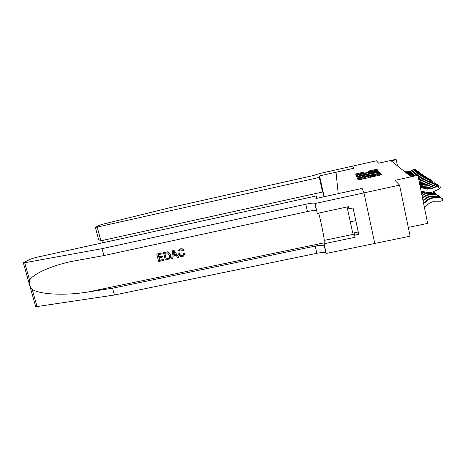 <?xml version="1.0" encoding="UTF-8"?>
<svg xmlns="http://www.w3.org/2000/svg" width="466" height="466" viewBox="0 0 466 466"><rect width="100%" height="100%" fill="white"/><g stroke="black" fill="none" stroke-linecap="round" stroke-linejoin="round"><path stroke-width="0.7" d="M358.377 178.478L357.608 178.728L358.104 179.917L359.309 179.771L381.45 174.756L380.524 173.643L379.679 173.76L375.59 175.303L369.002 176.125L363.113 178.064L358.377 178.478M359.577 179.713L358.039 179.771M380.932 174.977L379.242 175.1M370.039 176.212L370.278 177.348L368.536 177.476M357.655 174.925L357.573 174.558L363.398 172.822L363.113 172.338L362.024 172.496L355.657 174.016L356.152 175.169L376.802 170.673L377.821 170.335L376.93 169.269L369.311 170.876L368.303 171.203L368.6 171.663L376.004 170.364L375.812 169.426M357.573 174.558L373.353 171.284L376.004 170.364M98.454 238.936L95.367 227.356L99.765 225.119L102.631 224.239L170.492 207.591L313.298 175.554L319.956 173.451L352.698 166.1L353.624 168.308L336.033 172.245L338.211 193.64L362.088 188.415L363.963 192.877L399.56 185.124L394.993 180.33L417.897 175.315L417.058 174.715L410.36 176.183L391.149 160.84L396.217 159.704L395.739 159.36L378.672 163.182L376.388 160.787L352.698 166.106L353.618 168.29L319.56 175.921L319.315 177.424L97.213 227.082L100.866 240.794L322.548 192.015L319.315 177.424M358.005 176.76L356.939 177.109L357.457 178.367L358.639 178.222L380.268 173.317L379.312 172.152L378.107 172.304L358.005 176.76L358.243 177.872L357.358 178.117M356.775 176.725L356.28 175.525L357.323 175.187L376.936 170.83L378.077 170.667L378.491 171.15L369.392 173.282L368.356 173.62L368.559 173.952L379.015 171.808L356.775 176.725M399.56 185.124L410.109 236.186L374.775 243.45L363.969 192.883L362.094 188.433L315.896 198.545L316.321 195.93L316.857 198.335M408.298 227.42L427.642 223.4L417.897 175.315M397.498 165.908L396.217 159.704M368.565 177.727L368.338 176.55M379.283 175.362L379.05 174.191M358.925 177.721L358.243 177.872M379.761 173.533L378.439 173.399L359.018 177.907L362.379 176.602L378.462 173.416M379.196 174.872L379.877 174.709M368.484 177.237L369.206 177.08M370.091 176.882L373.93 176.037M357.935 179.521L358.581 179.422M373.895 175.874L370.056 176.719M369.171 176.917L368.449 177.074M365.985 174.791L367.004 174.296L366.783 173.952L365.647 174.109L356.688 176.509M366.94 174.191L368.402 173.865M358.395 176.474L358.313 176.09L365.956 174.639M376.039 170.492L377.151 170.335L376.93 169.269M357.585 174.593L356.053 174.977M424.357 207.213L429.972 202.739L434.405 201.207L441.017 201.248L441.133 197.98L434.522 197.939C432.04 197.957 429.821 198.726 427.87 200.246L423.635 203.63M442.7 198.848L440.615 197.578L442.7 198.848L442.653 200.153L441.017 201.248M439.036 197.567L439.083 196.39L438.582 196.005L440.609 197.578L434.032 197.537C431.563 197.555 429.355 198.324 427.415 199.832L423.501 202.96M420.28 187.099L426.786 188.806L431.434 188.398L437.469 185.649L439.846 186.05L440.387 187.233L439.339 188.963L433.275 191.718C430.986 192.72 428.656 192.924 426.274 192.33L421.066 190.955M420.332 187.349L427.24 189.167L431.912 188.759L437.976 185.998L439.339 188.963M437.469 185.649L439.846 186.05M353.047 207.976L358.243 232.004L352.75 233.151L347.1 206.968M348.65 207.813L347.304 208.098M355.814 220.657L350.251 221.833M163.956 260.343L158.638 261.473L156.751 254.098L161.888 253.003L162.104 253.854L157.997 254.733L158.574 257.005L162.407 256.189L162.622 257.04L158.795 257.855L159.448 260.407L163.741 259.492L164.096 260.22L163.921 259.335L159.634 260.244L159.081 257.791M162.622 257.04L162.646 255.98L158.824 256.795L158.219 254.686M162.104 253.854L162.028 252.887L156.751 254.098M169.828 258.618C170.795 257.529 171.063 256.265 170.638 254.832L168.663 252.118L167.434 251.838L163.479 252.659L167.294 251.96L168.494 252.263L170.405 255.042C170.894 256.65 170.55 257.96 169.374 258.974L165.36 260.045L163.479 252.659M185.072 253.213L183.773 253.388L185.072 253.213M182.177 255.683L182.334 255.531C180.691 255.584 179.707 254.721 179.369 252.951L179.148 253.16C179.497 254.908 180.505 255.752 182.177 255.683L182.334 255.531M180.552 248.908C182.02 248.64 183.144 249.159 183.936 250.463L184.134 250.277C183.313 249.025 182.159 248.529 180.674 248.803L179.445 249.339L180.674 248.803M316.321 195.93L35.754 257.494L30.896 258.985L23.667 262.533L23.335 262.853L24.686 262.748L102.031 248.663L103.871 255.572L71.636 261.438C50.782 265.806 33.063 274.055 29.597 280.159C29.003 283.38 29.865 286.433 32.183 289.322C39.266 294.442 64.803 295.84 87.963 292.001L112.568 288.209L315.243 246.089C319.763 245.203 322.769 245.017 324.266 245.535L324.522 245.716M178.653 257.232L173.993 250.324L172.7 250.691L173.865 250.44L178.653 257.232L177.552 257.465L176.142 255.362L173.02 256.026L172.764 258.479L171.669 258.712L172.7 250.691M172.764 258.479L173.212 255.985M112.568 288.209L114.386 295.013L316.863 253.294C321.383 252.415 324.394 252.257 325.897 252.822L326.153 253.021M102.031 248.663L305.812 204.23C310.356 203.275 313.35 202.914 314.795 203.153L315.092 203.525L363.969 192.883M316.694 210.684L316.449 210.562C314.999 210.277 311.999 210.603 307.461 211.547L103.871 255.572M32.183 289.322L37.047 306.558L114.386 295.013M315.092 203.525L317.294 213.381L348.405 206.683L348.877 208.873L353.077 207.97L358.768 234.258L354.585 235.132L355.051 237.293L324.08 243.735L326.247 253.44L374.775 243.468M318.622 213.096C320.596 219.719 324.441 238.429 324.225 240.398L324.08 243.735M37.047 306.558L35.637 306.418M354.131 232.866L354.585 235.132M358.238 232.01L358.768 234.258M182.864 255.415L183.773 253.388M183.936 250.463L182.952 250.912L180.721 249.776L179.952 250.073C179.02 250.865 178.752 251.896 179.148 253.16M184.874 253.411L183.552 256.102L182.486 256.516C180.185 256.789 178.723 255.747 178.111 253.382C177.645 251.681 178.088 250.329 179.445 249.339M173.346 252.898L173.113 255.106L175.618 254.576L173.498 251.419L173.113 255.106M175.519 254.436L173.34 254.896M166.176 258.98L168.744 258.286L169.269 257.768L169.368 255.246L167.457 252.875L164.725 253.294L166.176 258.98L164.941 253.248M167.678 258.659L166.35 258.816M168.744 258.286L167.853 258.496M324.167 196.734L319.56 175.921M323.899 196.792L322.635 191.077L322.548 192.015M95.367 227.356L97.213 227.082M98.611 239.536L100.866 240.794M440.62 197.246L439.083 196.39L432.594 196.355C430.159 196.372 427.986 197.13 426.07 198.621L423.099 200.992M437.061 195.994L437.102 194.858L436.619 194.485L438.605 196.017L432.122 195.97C429.699 195.988 427.532 196.739 425.627 198.225L422.971 200.351M438.617 195.703L437.102 194.858L430.735 194.829C428.347 194.846 426.209 195.586 424.328 197.054L422.586 198.452M436.619 194.485L430.281 194.456C427.899 194.473 425.778 195.213 423.909 196.675L422.458 197.829M435.157 194.479L435.197 193.384L434.731 193.023L436.671 194.52M436.683 194.211L435.197 193.384L428.941 193.355C426.594 193.373 424.497 194.101 422.656 195.545L422.085 196M434.731 193.023L428.504 192.994C426.169 193.011 424.083 193.74 422.243 195.172L421.963 195.4M433.164 191.765L434.807 193.07M433.316 193.017L433.351 191.963L432.698 191.957M434.819 192.778L433.124 191.782M424.474 191.852L421.503 193.116M425.394 192.097L421.613 193.658M420.082 186.103L425.009 187.396L429.565 186.994L435.489 184.291L437.813 184.682L438.308 185.753M420.128 186.348L425.446 187.74L430.025 187.338L435.978 184.629L436.625 186.033M435.489 184.291L437.813 184.682M419.883 185.142L423.291 186.033L427.771 185.637L433.578 182.987L435.856 183.359L436.333 184.396M419.936 185.375L423.716 186.371L428.213 185.969L434.05 183.307L434.673 184.664M433.578 182.987L435.856 183.359M419.697 184.216L421.637 184.722L426.035 184.332L431.737 181.723L433.968 182.09L434.428 183.086M419.744 184.443L422.045 185.043L426.46 184.653L432.192 182.037L432.798 183.342M431.737 181.723L433.968 182.09M419.517 183.319L424.357 183.068L429.961 180.505L432.145 180.86L432.594 181.822M419.563 183.54L424.771 183.383L430.403 180.808L430.98 182.072M429.961 180.505L432.145 180.86M422.027 191.211L421.188 191.578M419.33 182.392L422.744 181.851L428.248 179.334L430.392 179.672L430.817 180.604M419.377 182.643L423.14 182.154L428.673 179.62L429.233 180.843M428.248 179.334L430.392 179.672M419.091 181.227L426.588 178.198L428.691 178.53L429.104 179.427M419.155 181.536L421.567 180.965L426.996 178.478L427.543 179.655M426.588 178.198L428.691 178.53M418.817 179.859L424.986 177.097L427.048 177.424L427.45 178.292M418.887 180.22L425.382 177.371L425.907 178.507M424.986 177.097L427.048 177.424M418.579 178.705L423.821 176.299L423.437 176.037L418.497 178.303M423.437 176.037L425.301 176.247L425.848 177.196M424.328 177.4L423.821 176.299L425.458 176.352M418.258 177.121L422.307 175.263L421.934 175.006L418.183 176.73M421.934 175.006L423.769 175.21L424.299 176.131M422.796 176.329L422.307 175.263L423.92 175.315M417.95 175.589L420.839 174.255L420.483 174.01L417.798 175.245M420.483 174.01L422.283 174.208L422.796 175.105M421.316 175.292L420.839 174.255L422.429 174.307M409.498 175.496L411.775 175.874M414 175.385L419.074 173.043L420.99 173.335L421.34 174.109M409.812 175.74L411.018 176.037M415.649 175.024L419.423 173.282L419.883 174.284M419.074 173.043L420.99 173.335M408.286 174.523L412.806 174.371L417.711 172.111L419.586 172.397L419.936 173.142M408.583 174.762L413.126 174.61L418.043 172.338L418.491 173.311M417.711 172.111L419.586 172.397M407.103 173.579L411.56 173.434L416.383 171.203L418.235 171.482L418.567 172.204M407.395 173.812L411.868 173.661L416.709 171.43L417.146 172.368M416.383 171.203L418.235 171.482M405.962 172.665L410.348 172.519L415.101 170.323L416.919 170.591L417.239 171.296M406.241 172.892L410.645 172.746L415.416 170.539L415.841 171.453M415.101 170.323L416.919 170.591M404.849 171.779L409.171 171.634L413.855 169.467L415.637 169.735L415.957 170.416M405.123 172.001L409.463 171.855L414.163 169.682L414.571 170.568M413.855 169.467L415.637 169.735M359.519 179.672L359.274 178.525M363.288 178.892L363.113 178.064M365.018 178.513L364.843 177.68M370.091 177.167L369.847 176.02M370.185 177.313L369.94 176.165M374.029 176.521L373.854 175.688M375.765 176.136L375.59 175.303M380.786 174.802L380.541 173.655M359.449 179.515L359.204 178.379M378.334 173.369L378.107 172.304M379.545 173.27L379.312 172.152M359.012 178.14L358.925 177.744M357.556 176.27L357.323 175.187M377.087 171.57L376.936 170.83M378.077 170.667L378.206 171.29L378.101 170.678M368.484 174.237L368.356 173.62M363.113 172.338L363.235 172.921L363.136 172.35M369.456 171.575L369.311 170.876M377.18 170.346L376.953 169.28M356.904 174.75L356.676 173.69M362.175 173.201L362.024 172.496M434.522 197.939L434.032 197.537M427.87 200.246L427.415 199.832M426.786 188.806L427.24 189.167M431.434 188.398L431.912 188.759M87.963 292.001L324.115 242.85M315.243 246.089L316.863 253.294M307.461 211.547L305.812 204.23M24.686 262.748L29.597 280.159M354.376 234.107L324.225 240.398M103.638 240.182L104.244 242.466M432.594 196.355L432.122 195.97M426.07 198.621L425.627 198.225M430.735 194.829L430.281 194.456M424.328 197.054L423.909 196.675M428.941 193.355L428.504 192.994M422.656 195.545L422.243 195.172M425.009 187.396L425.446 187.74M429.565 186.994L430.025 187.338M423.291 186.033L423.716 186.371M427.771 185.637L428.213 185.969M421.637 184.722L422.045 185.043M426.035 184.332L426.46 184.653M420.041 183.453L420.437 183.767M424.357 183.068L424.771 183.383M422.744 181.851L423.14 182.154M421.177 180.674L421.567 180.965M419.668 179.538L420.041 179.818M410.255 175.688L410.563 175.938M409.026 174.715L409.329 174.954M412.806 174.371L413.126 174.61M407.837 173.771L408.129 174.004M411.56 173.434L411.868 173.661M410.348 172.519L410.645 172.746M409.171 171.634L409.463 171.855M359.612 179.707L359.368 178.577M370.068 177.156L369.829 176.008M380.763 174.791L380.524 173.643M359.432 179.503L359.187 178.367M379.516 173.259L379.283 172.14M376.103 170.824L376.027 170.474M316.449 210.562L314.795 203.153M324.266 245.535L325.897 252.822M23.335 262.853L35.672 306.546M101.838 240.578L102.444 242.862"/></g></svg>
